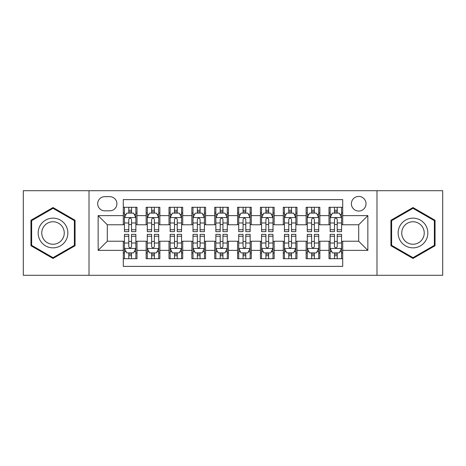 <?xml version="1.0" encoding="UTF-8"?>
<svg xmlns="http://www.w3.org/2000/svg" width="466" height="466" viewBox="0 0 466 466"><rect width="100%" height="100%" fill="white"/><g stroke="black" fill="none" stroke-linecap="round" stroke-linejoin="round"><path stroke-width="0.7" d="M358.703 196.431A7.316 7.316 0 0 0 351.393 203.747A7.316 7.316 0 0 0 358.703 211.057A7.316 7.316 0 0 0 366.02 203.747A7.316 7.316 0 0 0 358.703 196.431M376.988 275.284L442.7 275.284L442.7 190.716L376.988 190.716L376.988 275.284L89.012 275.284L89.012 190.716L23.3 190.716L23.3 275.284L89.012 275.284M342.708 207.288L328.996 207.288L328.996 215.63L319.851 215.63L319.851 224.769L328.996 224.769L328.996 215.63M319.851 215.63L319.851 207.288L306.139 207.288L306.139 215.63L296.993 215.63L296.993 224.769L306.139 224.769L306.139 215.63M296.993 215.63L296.993 207.288L283.281 207.288L283.281 215.63L274.142 215.63L274.142 224.769L283.281 224.769L283.281 215.63M274.142 215.63L274.142 207.288L260.424 207.288L260.424 215.63L251.285 215.63L251.285 224.769L260.424 224.769L260.424 215.63M251.285 215.63L251.285 207.288L237.573 207.288L237.573 215.63L228.427 215.63L228.427 224.769L237.573 224.769L237.573 215.63M228.427 215.63L228.427 207.288L214.715 207.288L214.715 215.63L205.576 215.63L205.576 224.769L214.715 224.769L214.715 215.63M205.576 215.63L205.576 207.288L191.858 207.288L191.858 215.63L182.719 215.63L182.719 224.769L191.858 224.769L191.858 215.63M182.719 215.63L182.719 207.288L169.007 207.288L169.007 215.63L159.861 215.63L159.861 224.769L169.007 224.769L169.007 215.63M159.861 215.63L159.861 207.288L146.149 207.288L146.149 224.769L137.004 224.769L137.004 207.288L123.292 207.288M123.292 258.712L137.004 258.712L137.004 241.231L146.149 241.231L146.149 258.712L159.861 258.712L159.861 241.231L169.007 241.231L169.007 250.37L159.861 250.37M169.007 250.37L169.007 258.712L182.719 258.712L182.719 241.231L191.858 241.231L191.858 250.37L182.719 250.37M191.858 250.37L191.858 258.712L205.576 258.712L205.576 241.231L214.715 241.231L214.715 250.37L205.576 250.37M214.715 250.37L214.715 258.712L228.427 258.712L228.427 241.231L237.573 241.231L237.573 250.37L228.427 250.37M237.573 250.37L237.573 258.712L251.285 258.712L251.285 241.231L260.424 241.231L260.424 250.37L251.285 250.37M260.424 250.37L260.424 258.712L274.142 258.712L274.142 241.231L283.281 241.231L283.281 250.37L274.142 250.37M283.281 250.37L283.281 258.712L296.993 258.712L296.993 241.231L306.139 241.231L306.139 250.37L296.993 250.37M306.139 250.37L306.139 258.712L319.851 258.712L319.851 241.231L328.996 241.231L328.996 250.37L319.851 250.37M104.78 210.83L109.807 210.83A7.083 7.083 0 0 0 116.896 203.747A7.083 7.083 0 0 0 109.807 196.658L104.78 196.658A7.083 7.083 0 0 0 97.697 203.747A7.083 7.083 0 0 0 104.78 210.83M376.988 190.716L89.012 190.716M342.708 215.63L342.708 199.629L123.292 199.629L123.292 224.769L107.296 224.769L107.296 241.231L123.292 241.231L123.292 266.371L342.708 266.371L342.708 241.231L358.703 241.231L358.703 224.769L342.708 224.769L342.708 215.63L367.849 215.63L367.849 250.37L342.708 250.37M123.292 250.37L98.151 250.37L98.151 215.63L123.292 215.63M328.996 250.37L328.996 258.712L342.708 258.712M123.292 213.003L124.434 213.003M128.779 213.003L131.523 213.003M135.862 213.003L137.004 213.003M123.292 224.542L124.434 224.542M128.779 224.542L131.523 224.542M135.862 224.542L137.004 224.542M123.292 241.458L124.434 241.458M128.779 241.458L131.523 241.458M135.862 241.458L137.004 241.458M123.292 252.997L124.434 252.997M128.779 252.997L131.523 252.997M135.862 252.997L137.004 252.997M146.149 224.542L147.291 224.542M151.636 224.542L154.374 224.542M158.72 224.542L159.861 224.542M146.149 213.003L147.291 213.003M151.636 213.003L154.374 213.003M158.72 213.003L159.861 213.003M146.149 241.458L147.291 241.458M151.636 241.458L154.374 241.458M158.72 241.458L159.861 241.458M146.149 252.997L147.291 252.997M151.636 252.997L154.374 252.997M158.72 252.997L159.861 252.997M169.007 241.458L170.148 241.458M174.488 241.458L177.231 241.458M181.577 241.458L182.719 241.458M169.007 252.997L170.148 252.997M174.488 252.997L177.231 252.997M181.577 252.997L182.719 252.997M169.007 213.003L170.148 213.003M174.488 213.003L177.231 213.003M181.577 213.003L182.719 213.003M169.007 224.542L170.148 224.542M174.488 224.542L177.231 224.542M181.577 224.542L182.719 224.542M191.858 241.458L193.006 241.458M197.345 241.458L200.089 241.458M204.428 241.458L205.576 241.458M191.858 252.997L193.006 252.997M197.345 252.997L200.089 252.997M204.428 252.997L205.576 252.997M191.858 213.003L193.006 213.003M197.345 213.003L200.089 213.003M204.428 213.003L205.576 213.003M191.858 224.542L193.006 224.542M197.345 224.542L200.089 224.542M204.428 224.542L205.576 224.542M214.715 241.458L215.857 241.458M220.202 241.458L222.946 241.458M227.286 241.458L228.427 241.458M214.715 252.997L215.857 252.997M220.202 252.997L222.946 252.997M227.286 252.997L228.427 252.997M214.715 213.003L215.857 213.003M220.202 213.003L222.946 213.003M227.286 213.003L228.427 213.003M214.715 224.542L215.857 224.542M220.202 224.542L222.946 224.542M227.286 224.542L228.427 224.542M237.573 241.458L238.714 241.458M243.054 241.458L245.798 241.458M250.143 241.458L251.285 241.458M237.573 252.997L238.714 252.997M243.054 252.997L245.798 252.997M250.143 252.997L251.285 252.997M237.573 213.003L238.714 213.003M243.054 213.003L245.798 213.003M250.143 213.003L251.285 213.003M237.573 224.542L238.714 224.542M243.054 224.542L245.798 224.542M250.143 224.542L251.285 224.542M260.424 241.458L261.572 241.458M265.911 241.458L268.655 241.458M272.994 241.458L274.142 241.458M260.424 252.997L261.572 252.997M265.911 252.997L268.655 252.997M272.994 252.997L274.142 252.997M260.424 213.003L261.572 213.003M265.911 213.003L268.655 213.003M272.994 213.003L274.142 213.003M260.424 224.542L261.572 224.542M265.911 224.542L268.655 224.542M272.994 224.542L274.142 224.542M283.281 241.458L284.423 241.458M288.769 241.458L291.512 241.458M295.852 241.458L296.993 241.458M283.281 252.997L284.423 252.997M288.769 252.997L291.512 252.997M295.852 252.997L296.993 252.997M283.281 213.003L284.423 213.003M288.769 213.003L291.512 213.003M295.852 213.003L296.993 213.003M283.281 224.542L284.423 224.542M288.769 224.542L291.512 224.542M295.852 224.542L296.993 224.542M306.139 241.458L307.28 241.458M311.626 241.458L314.364 241.458M318.709 241.458L319.851 241.458M306.139 252.997L307.28 252.997M311.626 252.997L314.364 252.997M318.709 252.997L319.851 252.997M306.139 213.003L307.28 213.003M311.626 213.003L314.364 213.003M318.709 213.003L319.851 213.003M306.139 224.542L307.28 224.542M311.626 224.542L314.364 224.542M318.709 224.542L319.851 224.542M328.996 241.458L330.138 241.458M334.477 241.458L337.221 241.458M341.566 241.458L342.708 241.458M328.996 252.997L330.138 252.997M334.477 252.997L337.221 252.997M341.566 252.997L342.708 252.997M328.996 213.003L330.138 213.003M334.477 213.003L337.221 213.003M341.566 213.003L342.708 213.003M328.996 224.542L330.138 224.542M334.477 224.542L337.221 224.542M341.566 224.542L342.708 224.542M107.296 224.769L98.151 215.63M107.296 241.231L98.151 250.37M367.849 215.63L358.703 224.769M367.849 250.37L358.703 241.231M53.013 258.467L75.067 245.733L75.067 220.267L53.013 207.533L30.954 220.267L30.954 245.733L53.013 258.467M435.046 220.267L412.987 207.533L390.933 220.267L390.933 245.733L412.987 258.467L435.046 245.733L435.046 220.267M131.523 210.259L128.779 210.259M135.862 229.767L131.523 229.767L131.523 231.631L135.862 231.631L135.862 217.686L133.579 213.113L126.723 213.113L124.434 217.686L124.434 231.631L128.779 231.631L128.779 229.767L124.434 229.767M124.434 217.686L124.434 207.288M135.862 217.686L135.862 207.288M128.779 213.113L128.779 207.288M131.523 207.288L131.523 213.113M131.523 229.767L131.523 219.399C130.608 217.639 129.694 217.639 128.779 219.399L128.779 229.767M128.779 255.741L131.523 255.741M124.434 236.233L128.779 236.233L128.779 234.369L124.434 234.369L124.434 248.314L126.723 252.887L133.579 252.887L135.862 248.314L135.862 234.369L131.523 234.369L131.523 236.233L135.862 236.233M135.862 248.314L135.862 258.712M124.434 248.314L124.434 258.712M131.523 252.887L131.523 258.712M128.779 258.712L128.779 252.887M128.779 236.233L128.779 246.601C129.694 248.361 130.608 248.361 131.523 246.601L131.523 236.233M53.013 218.146A14.854 14.854 0 0 0 38.154 233A14.854 14.854 0 0 0 53.013 247.854A14.854 14.854 0 0 0 67.867 233A14.854 14.854 0 0 0 53.013 218.146M53.013 221.752A11.248 11.248 0 0 0 41.765 233A11.248 11.248 0 0 0 53.013 244.248A11.248 11.248 0 0 0 64.261 233A11.248 11.248 0 0 0 53.013 221.752M74.379 245.337L53.013 257.675L31.641 245.337L31.641 220.663L53.013 208.325L74.379 220.663L74.379 245.337M400.119 225.573A14.854 14.854 0 0 0 405.56 245.867A14.854 14.854 0 0 0 425.854 240.427A14.854 14.854 0 0 0 420.414 220.133A14.854 14.854 0 0 0 400.119 225.573M403.247 227.379A11.248 11.248 0 0 0 407.366 242.739A11.248 11.248 0 0 0 422.726 238.621A11.248 11.248 0 0 0 418.614 223.261A11.248 11.248 0 0 0 403.247 227.379M434.359 220.663L434.359 245.337L412.987 257.675L391.621 245.337L391.621 220.663L412.987 208.325L434.359 220.663M154.374 210.259L151.636 210.259M158.72 229.767L154.374 229.767L154.374 231.631L158.72 231.631L158.72 217.686L156.436 213.113L149.574 213.113L147.291 217.686L147.291 231.631L151.636 231.631L151.636 229.767L147.291 229.767M147.291 217.686L147.291 207.288M158.72 217.686L158.72 207.288M151.636 213.113L151.636 207.288M154.374 207.288L154.374 213.113M154.374 229.767L154.374 219.399C153.465 217.639 152.551 217.639 151.636 219.399L151.636 229.767M177.231 210.259L174.488 210.259M181.577 229.767L177.231 229.767L177.231 231.631L181.577 231.631L181.577 217.686L179.288 213.113L172.432 213.113L170.148 217.686L170.148 231.631L174.488 231.631L174.488 229.767L170.148 229.767M170.148 217.686L170.148 207.288M181.577 217.686L181.577 207.288M174.488 213.113L174.488 207.288M177.231 207.288L177.231 213.113M177.231 229.767L177.231 219.399C176.317 217.639 175.402 217.639 174.488 219.399L174.488 229.767M200.089 210.259L197.345 210.259M204.428 229.767L200.089 229.767L200.089 231.631L204.428 231.631L204.428 217.686L202.145 213.113L195.289 213.113L193.006 217.686L193.006 231.631L197.345 231.631L197.345 229.767L193.006 229.767M193.006 217.686L193.006 207.288M204.428 217.686L204.428 207.288M197.345 213.113L197.345 207.288M200.089 207.288L200.089 213.113M200.089 229.767L200.089 219.399C199.174 217.639 198.26 217.639 197.345 219.399L197.345 229.767M222.946 210.259L220.202 210.259M227.286 229.767L222.946 229.767L222.946 231.631L227.286 231.631L227.286 217.686L225.002 213.113L218.146 213.113L215.857 217.686L215.857 231.631L220.202 231.631L220.202 229.767L215.857 229.767M215.857 217.686L215.857 207.288M227.286 217.686L227.286 207.288M220.202 213.113L220.202 207.288M222.946 207.288L222.946 213.113M222.946 229.767L222.946 219.399C222.032 217.639 221.117 217.639 220.202 219.399L220.202 229.767M151.636 255.741L154.374 255.741M147.291 236.233L151.636 236.233L151.636 234.369L147.291 234.369L147.291 248.314L149.574 252.887L156.436 252.887L158.72 248.314L158.72 234.369L154.374 234.369L154.374 236.233L158.72 236.233M158.72 248.314L158.72 258.712M147.291 248.314L147.291 258.712M154.374 252.887L154.374 258.712M151.636 258.712L151.636 252.887M151.636 236.233L151.636 246.601C152.545 248.361 153.46 248.361 154.374 246.601L154.374 236.233M174.488 255.741L177.231 255.741M170.148 236.233L174.488 236.233L174.488 234.369L170.148 234.369L170.148 248.314L172.432 252.887L179.288 252.887L181.577 248.314L181.577 234.369L177.231 234.369L177.231 236.233L181.577 236.233M181.577 248.314L181.577 258.712M170.148 248.314L170.148 258.712M177.231 252.887L177.231 258.712M174.488 258.712L174.488 252.887M174.488 236.233L174.488 246.601C175.402 248.361 176.317 248.361 177.231 246.601L177.231 236.233M197.345 255.741L200.089 255.741M193.006 236.233L197.345 236.233L197.345 234.369L193.006 234.369L193.006 248.314L195.289 252.887L202.145 252.887L204.428 248.314L204.428 234.369L200.089 234.369L200.089 236.233L204.428 236.233M204.428 248.314L204.428 258.712M193.006 248.314L193.006 258.712M200.089 252.887L200.089 258.712M197.345 258.712L197.345 252.887M197.345 236.233L197.345 246.601C198.26 248.361 199.174 248.361 200.089 246.601L200.089 236.233M220.202 255.741L222.946 255.741M215.857 236.233L220.202 236.233L220.202 234.369L215.857 234.369L215.857 248.314L218.146 252.887L225.002 252.887L227.286 248.314L227.286 234.369L222.946 234.369L222.946 236.233L227.286 236.233M227.286 248.314L227.286 258.712M215.857 248.314L215.857 258.712M222.946 252.887L222.946 258.712M220.202 258.712L220.202 252.887M220.202 236.233L220.202 246.601C221.111 248.361 222.026 248.361 222.946 246.601L222.946 236.233M245.798 210.259L243.054 210.259M250.143 229.767L245.798 229.767L245.798 231.631L250.143 231.631L250.143 217.686L247.854 213.113L240.998 213.113L238.714 217.686L238.714 231.631L243.054 231.631L243.054 229.767L238.714 229.767M238.714 217.686L238.714 207.288M250.143 217.686L250.143 207.288M243.054 213.113L243.054 207.288M245.798 207.288L245.798 213.113M245.798 229.767L245.798 219.399C244.889 217.639 243.974 217.639 243.054 219.399L243.054 229.767M243.054 255.741L245.798 255.741M238.714 236.233L243.054 236.233L243.054 234.369L238.714 234.369L238.714 248.314L240.998 252.887L247.854 252.887L250.143 248.314L250.143 234.369L245.798 234.369L245.798 236.233L250.143 236.233M250.143 248.314L250.143 258.712M238.714 248.314L238.714 258.712M245.798 252.887L245.798 258.712M243.054 258.712L243.054 252.887M243.054 236.233L243.054 246.601C243.968 248.361 244.883 248.361 245.798 246.601L245.798 236.233M268.655 210.259L265.911 210.259M272.994 229.767L268.655 229.767L268.655 231.631L272.994 231.631L272.994 217.686L270.711 213.113L263.855 213.113L261.572 217.686L261.572 231.631L265.911 231.631L265.911 229.767L261.572 229.767M261.572 217.686L261.572 207.288M272.994 217.686L272.994 207.288M265.911 213.113L265.911 207.288M268.655 207.288L268.655 213.113M268.655 229.767L268.655 219.399C267.74 217.639 266.826 217.639 265.911 219.399L265.911 229.767M291.512 210.259L288.769 210.259M295.852 229.767L291.512 229.767L291.512 231.631L295.852 231.631L295.852 217.686L293.568 213.113L286.712 213.113L284.423 217.686L284.423 231.631L288.769 231.631L288.769 229.767L284.423 229.767M284.423 217.686L284.423 207.288M295.852 217.686L295.852 207.288M288.769 213.113L288.769 207.288M291.512 207.288L291.512 213.113M291.512 229.767L291.512 219.399C290.598 217.639 289.683 217.639 288.769 219.399L288.769 229.767M314.364 210.259L311.626 210.259M318.709 229.767L314.364 229.767L314.364 231.631L318.709 231.631L318.709 217.686L316.426 213.113L309.564 213.113L307.28 217.686L307.28 231.631L311.626 231.631L311.626 229.767L307.28 229.767M307.28 217.686L307.28 207.288M318.709 217.686L318.709 207.288M311.626 213.113L311.626 207.288M314.364 207.288L314.364 213.113M314.364 229.767L314.364 219.399C313.455 217.639 312.54 217.639 311.626 219.399L311.626 229.767M337.221 210.259L334.477 210.259M341.566 229.767L337.221 229.767L337.221 231.631L341.566 231.631L341.566 217.686L339.277 213.113L332.421 213.113L330.138 217.686L330.138 231.631L334.477 231.631L334.477 229.767L330.138 229.767M330.138 217.686L330.138 207.288M341.566 217.686L341.566 207.288M334.477 213.113L334.477 207.288M337.221 207.288L337.221 213.113M337.221 229.767L337.221 219.399C336.306 217.639 335.392 217.639 334.477 219.399L334.477 229.767M265.911 255.741L268.655 255.741M261.572 236.233L265.911 236.233L265.911 234.369L261.572 234.369L261.572 248.314L263.855 252.887L270.711 252.887L272.994 248.314L272.994 234.369L268.655 234.369L268.655 236.233L272.994 236.233M272.994 248.314L272.994 258.712M261.572 248.314L261.572 258.712M268.655 252.887L268.655 258.712M265.911 258.712L265.911 252.887M265.911 236.233L265.911 246.601C266.826 248.361 267.74 248.361 268.655 246.601L268.655 236.233M288.769 255.741L291.512 255.741M284.423 236.233L288.769 236.233L288.769 234.369L284.423 234.369L284.423 248.314L286.712 252.887L293.568 252.887L295.852 248.314L295.852 234.369L291.512 234.369L291.512 236.233L295.852 236.233M295.852 248.314L295.852 258.712M284.423 248.314L284.423 258.712M291.512 252.887L291.512 258.712M288.769 258.712L288.769 252.887M288.769 236.233L288.769 246.601C289.683 248.361 290.598 248.361 291.512 246.601L291.512 236.233M311.626 255.741L314.364 255.741M307.28 236.233L311.626 236.233L311.626 234.369L307.28 234.369L307.28 248.314L309.564 252.887L316.426 252.887L318.709 248.314L318.709 234.369L314.364 234.369L314.364 236.233L318.709 236.233M318.709 248.314L318.709 258.712M307.28 248.314L307.28 258.712M314.364 252.887L314.364 258.712M311.626 258.712L311.626 252.887M311.626 236.233L311.626 246.601C312.535 248.361 313.449 248.361 314.364 246.601L314.364 236.233M334.477 255.741L337.221 255.741M330.138 236.233L334.477 236.233L334.477 234.369L330.138 234.369L330.138 248.314L332.421 252.887L339.277 252.887L341.566 248.314L341.566 234.369L337.221 234.369L337.221 236.233L341.566 236.233M341.566 248.314L341.566 258.712M330.138 248.314L330.138 258.712M337.221 252.887L337.221 258.712M334.477 258.712L334.477 252.887M334.477 236.233L334.477 246.601C335.392 248.361 336.306 248.361 337.221 246.601L337.221 236.233M146.149 250.37L137.004 250.37M146.149 215.63L137.004 215.63M135.804 217.57L124.492 217.57M124.434 214.372L126.094 214.372M134.208 214.372L135.862 214.372M128.779 222.987L124.434 222.987M135.862 222.987L131.523 222.987M131.523 211.715L128.779 211.715M124.492 248.43L135.804 248.43M135.862 251.628L134.208 251.628M126.094 251.628L124.434 251.628M131.523 243.013L135.862 243.013M124.434 243.013L128.779 243.013M128.779 254.285L131.523 254.285M158.661 217.57L147.349 217.57M147.291 214.372L148.951 214.372M157.065 214.372L158.72 214.372M151.636 222.987L147.291 222.987M158.72 222.987L154.374 222.987M154.374 211.715L151.636 211.715M181.519 217.57L170.207 217.57M170.148 214.372L171.803 214.372M179.917 214.372L181.577 214.372M174.488 222.987L170.148 222.987M181.577 222.987L177.231 222.987M177.231 211.715L174.488 211.715M204.376 217.57L193.058 217.57M193.006 214.372L194.66 214.372M202.774 214.372L204.428 214.372M197.345 222.987L193.006 222.987M204.428 222.987L200.089 222.987M200.089 211.715L197.345 211.715M227.227 217.57L215.915 217.57M215.857 214.372L217.517 214.372M225.631 214.372L227.286 214.372M220.202 222.987L215.857 222.987M227.286 222.987L222.946 222.987M222.946 211.715L220.202 211.715M147.349 248.43L158.661 248.43M158.72 251.628L157.065 251.628M148.951 251.628L147.291 251.628M154.374 243.013L158.72 243.013M147.291 243.013L151.636 243.013M151.636 254.285L154.374 254.285M170.207 248.43L181.519 248.43M181.577 251.628L179.917 251.628M171.803 251.628L170.148 251.628M177.231 243.013L181.577 243.013M170.148 243.013L174.488 243.013M174.488 254.285L177.231 254.285M193.058 248.43L204.376 248.43M204.428 251.628L202.774 251.628M194.66 251.628L193.006 251.628M200.089 243.013L204.428 243.013M193.006 243.013L197.345 243.013M197.345 254.285L200.089 254.285M215.915 248.43L227.227 248.43M227.286 251.628L225.631 251.628M217.517 251.628L215.857 251.628M222.946 243.013L227.286 243.013M215.857 243.013L220.202 243.013M220.202 254.285L222.946 254.285M250.085 217.57L238.773 217.57M238.714 214.372L240.369 214.372M248.483 214.372L250.143 214.372M243.054 222.987L238.714 222.987M250.143 222.987L245.798 222.987M245.798 211.715L243.054 211.715M238.773 248.43L250.085 248.43M250.143 251.628L248.483 251.628M240.369 251.628L238.714 251.628M245.798 243.013L250.143 243.013M238.714 243.013L243.054 243.013M243.054 254.285L245.798 254.285M272.942 217.57L261.624 217.57M261.572 214.372L263.226 214.372M271.34 214.372L272.994 214.372M265.911 222.987L261.572 222.987M272.994 222.987L268.655 222.987M268.655 211.715L265.911 211.715M295.793 217.57L284.481 217.57M284.423 214.372L286.083 214.372M294.197 214.372L295.852 214.372M288.769 222.987L284.423 222.987M295.852 222.987L291.512 222.987M291.512 211.715L288.769 211.715M318.651 217.57L307.339 217.57M307.28 214.372L308.935 214.372M317.049 214.372L318.709 214.372M311.626 222.987L307.28 222.987M318.709 222.987L314.364 222.987M314.364 211.715L311.626 211.715M341.508 217.57L330.196 217.57M330.138 214.372L331.792 214.372M339.906 214.372L341.566 214.372M334.477 222.987L330.138 222.987M341.566 222.987L337.221 222.987M337.221 211.715L334.477 211.715M261.624 248.43L272.942 248.43M272.994 251.628L271.34 251.628M263.226 251.628L261.572 251.628M268.655 243.013L272.994 243.013M261.572 243.013L265.911 243.013M265.911 254.285L268.655 254.285M284.481 248.43L295.793 248.43M295.852 251.628L294.197 251.628M286.083 251.628L284.423 251.628M291.512 243.013L295.852 243.013M284.423 243.013L288.769 243.013M288.769 254.285L291.512 254.285M307.339 248.43L318.651 248.43M318.709 251.628L317.049 251.628M308.935 251.628L307.28 251.628M314.364 243.013L318.709 243.013M307.28 243.013L311.626 243.013M311.626 254.285L314.364 254.285M330.196 248.43L341.508 248.43M341.566 251.628L339.906 251.628M331.792 251.628L330.138 251.628M337.221 243.013L341.566 243.013M330.138 243.013L334.477 243.013M334.477 254.285L337.221 254.285"/></g></svg>

